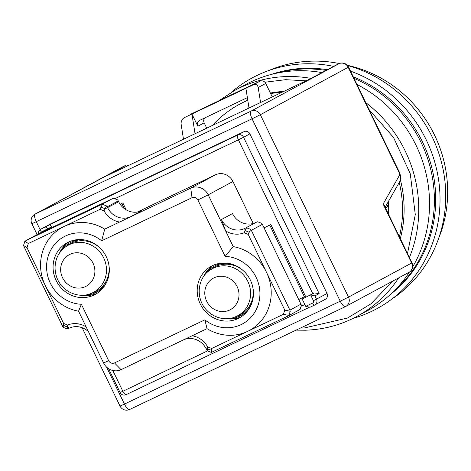 <?xml version="1.0" encoding="UTF-8"?>
<svg xmlns="http://www.w3.org/2000/svg" width="471" height="471" viewBox="0 0 471 471"><rect width="100%" height="100%" fill="white"/><g stroke="black" fill="none" stroke-linecap="round" stroke-linejoin="round"><path stroke-width="0.71" d="M275.211 73.494A126.64 119.522 61.7 0 1 326.126 70.432M354.045 78.416A126.64 119.522 61.7 0 1 393.079 291.949M390.182 294.663A126.64 119.522 -118.3 0 0 433.873 177.579A126.64 119.522 -118.3 0 0 353.291 76.861M327.439 69.726A126.64 119.522 -118.3 0 0 271.355 74.424M350.524 71.133A131.162 123.791 61.7 0 1 426.308 140.022A131.162 123.791 61.7 0 1 388.863 301.257A131.162 123.791 61.7 0 1 353.156 318.331M231.243 92.375A131.162 123.791 61.7 0 1 265.12 71.904A131.162 123.791 61.7 0 1 333.651 66.37M386.779 204.361L387.857 206.586L385.449 207.888M388.863 301.257L394.933 296.965A130.255 122.937 -118.3 0 0 432.113 136.837A130.255 122.937 -118.3 0 0 347.498 65.481M339.332 63.544A130.255 122.937 -118.3 0 0 272.038 69.196L265.12 71.904M127.994 165.698A7.236 2.39 -115.5 0 0 126.216 165.127A7.236 2.39 -115.5 0 0 126.181 165.144L106.634 175.883L310.112 78.881L335.823 65.204A7.236 2.39 64.5 0 1 335.858 65.186A7.236 2.39 64.5 0 1 335.894 65.169M438.684 238.267A124.833 117.815 -118.3 0 0 347.357 65.316M385.437 207.864L383.135 204.037L385.408 206.775M408.934 272.362A7.236 7.236 0 0 0 412.013 262.842L348.516 297.124A7.236 6.829 61.7 0 1 345.785 306.433L408.934 272.362A7.236 6.829 -118.3 0 0 411.666 263.053L383.135 204.037L399.708 174.906L399.355 173.087L348.222 67.306A7.236 6.829 -118.3 0 0 338.908 63.732L335.823 65.204M272.256 96.926L265.738 83.449A4.522 4.268 -118.3 0 0 259.915 81.218L190.549 114.282A4.522 4.268 -118.3 0 0 190.196 114.477M204.702 117.956A4.522 4.268 -118.3 0 0 204.161 122.825L197.849 126.234L191.944 114.017L195.053 133.729M206.74 128.159L204.161 122.825M325.143 299.385A4.522 4.268 -118.3 0 0 327.027 293.474L249.871 133.87A4.522 4.268 -118.3 0 0 244.049 131.639L51.363 223.495A4.522 4.268 -118.3 0 0 51.009 223.684M249.006 108.012L245.897 88.295L253.604 84.621C255.971 83.814 257.507 84.78 258.202 87.518L260.569 102.501M183.49 139.239L181.129 124.262C180.923 121.288 181.959 119.098 184.238 117.691L245.897 88.295M247.41 97.897A4.522 4.268 -118.3 0 0 245.98 98.28L199.733 120.323A4.522 4.268 -118.3 0 0 197.849 126.234M314.928 295.894L310.648 294.981L313.403 300.681L316.5 299.15L314.928 295.894L319.138 293.621L243.56 137.279L249.871 133.87M244.049 131.639L237.737 135.042A4.522 4.268 61.7 0 1 243.56 137.279L238.391 139.828L312.785 293.727L314.44 292.933L319.138 293.621M305.708 306.35L309.942 307.292L314.593 305.073A2.714 0.895 -115.5 0 1 312.644 303.041L305.708 306.35L302.164 299.02L314.44 292.933M115.578 198.373L238.391 139.828A4.522 1.495 -115.5 0 1 237.737 135.042L49.673 224.696L51.963 226.686A4.522 1.495 -115.5 0 0 52.204 227.375M48.389 229.189L45.463 226.969L40.842 229.171L51.363 223.495M126.193 209.854L122.843 202.924L120.123 204.22M312.785 293.727L302.164 299.02M253.215 223.466L232.933 181.506A13.571 12.805 -118.3 0 0 215.465 174.8L137.338 212.044M264.066 227.846L269.765 225.132L304.407 296.789L305.455 296.218L270.813 224.561L264.043 227.793M120.152 204.273L122.843 202.924M124.232 208.547L121.789 203.49M108.66 360.698A4.522 4.268 61.7 0 0 114.482 362.929L204.873 319.838L207.046 328.658A45.228 42.684 -118.3 0 0 247.634 331.354L211.785 348.44L207.752 347.021A21.707 20.488 -118.3 0 0 192.162 335.752L121.047 369.653A13.571 12.805 61.7 0 1 103.579 362.953L78.557 311.184L81.389 304.284L108.66 360.698L103.579 362.953M107.211 206.851L106.528 205.886L105.057 208.924L118.657 201.706L118.262 200.887L107.211 206.851L107.606 207.664A18.092 17.074 61.7 0 0 130.897 216.601L104.733 229.141A45.228 42.684 -118.3 0 0 64.144 226.445L99.993 209.36L104.026 210.778L105.057 208.924A4.522 1.56 -154.2 0 0 100.941 207.34L99.993 209.36M215.465 174.8L190.731 188.147L119.616 222.047A21.707 20.488 61.7 0 1 104.026 210.778M104.733 229.141L101.642 240.799L192.038 197.708L190.731 188.147A13.571 12.805 61.7 0 1 208.2 194.847L232.933 181.506M244.214 232.745A21.707 20.488 -118.3 0 1 225.621 230.896L208.2 194.847L197.861 199.94L225.132 256.354L233.222 246.616L225.621 230.896L221.452 219.521A18.092 17.074 61.7 0 0 244.743 228.459L256.56 222.129L244.743 228.459L245.061 230.819L244.214 232.745L248.182 234.393L266.486 272.267A45.228 42.684 -118.3 0 0 233.222 246.616M269.765 225.132L270.813 224.561M304.407 296.789L298.708 299.503M192.162 335.752L207.046 328.658M184.267 339.514A18.092 17.074 61.7 0 1 206.274 348.999L207.264 350.824L211.385 352.408L211.785 348.44M86.158 326.903A21.707 20.488 -118.3 0 0 67.565 325.049L63.597 323.406L63.143 327.351L67.265 328.929L69.143 328.205A18.092 17.074 61.7 0 1 88.46 331.672M118.657 201.706A18.092 17.074 -118.3 0 0 141.948 210.643L130.897 216.601M192.038 197.708A4.522 4.268 61.7 0 1 197.861 199.94M221.452 219.521L232.503 213.563A18.092 17.074 -118.3 0 0 255.794 222.5M250.366 280.115A29.396 27.748 61.7 0 1 239.28 317.931A29.396 27.748 61.7 0 1 200.899 305.232A29.396 27.748 61.7 0 1 211.361 266.186A29.396 27.748 61.7 0 1 250.366 280.115M106.246 256.642A29.396 27.748 61.7 0 1 95.16 294.452A29.396 27.748 61.7 0 1 56.779 281.758A29.396 27.748 61.7 0 1 67.241 242.706A29.396 27.748 61.7 0 1 106.246 256.642M101.642 240.799A36.185 34.148 -118.3 0 0 48.266 255.941A36.185 34.148 -118.3 0 0 81.389 304.284M204.873 319.838A36.185 34.148 -118.3 0 0 258.249 304.696A36.185 34.148 -118.3 0 0 225.132 256.354M207.752 347.021L207.528 348.44A4.522 3.368 6.3 0 0 211.644 350.024M300.963 304.166L262.382 224.367L251.331 230.325L289.912 310.13L300.963 304.166L301.387 305.261L300.051 309.435L288.205 315.947L211.385 352.408M262.382 224.367L261.788 223.348L257.672 221.77L256.56 222.129M63.597 323.406L45.293 285.532A45.228 42.684 -118.3 0 0 78.557 311.184M118.262 200.887L117.668 199.875L113.552 198.297L112.439 198.656L36.561 234.852M63.408 324.966A4.522 3.368 6.3 0 0 67.524 326.544L67.565 325.049M213.31 265.232A29.396 27.748 -118.3 0 0 203.49 276.801M226.086 318.673A29.396 27.748 -118.3 0 0 241.14 316.824M69.19 241.758A29.396 27.748 -118.3 0 0 59.37 253.327M81.966 295.199A29.396 27.748 -118.3 0 0 97.02 293.345M64.144 226.445A45.228 42.684 -118.3 0 0 45.293 285.532L27 247.699L28.337 243.519L64.144 226.445M283.442 314.281L247.634 331.354A45.228 42.684 -118.3 0 0 266.486 272.267L284.778 310.101L283.442 314.281L288.911 315.446L288.022 316.035M63.143 327.351L23.974 246.533L23.55 245.444L27 247.699M36.909 234.664L25.858 240.628L101.389 204.62L102.413 204.308L106.528 205.886M23.55 245.444L24.881 241.264L36.732 234.752M248.182 234.393L249.177 232.397A4.522 1.56 -154.2 0 0 245.061 230.819L246.533 227.781L245.509 228.094M288.911 315.446L290.242 311.272L289.912 310.13M251.331 230.325L250.649 229.359L249.177 232.397M246.533 227.781L250.649 229.359M247.257 311.296A28.042 26.464 61.7 0 1 242.447 314.675L240.604 315.67A28.042 26.464 61.7 0 1 227.14 318.643M204.096 275.935A28.042 26.464 61.7 0 1 213.975 266.315L215.818 265.32A28.042 26.464 61.7 0 1 221.288 263.154M103.137 287.822A28.042 26.464 61.7 0 1 98.327 291.202L96.484 292.197A28.042 26.464 61.7 0 1 83.02 295.17M59.976 252.456A28.042 26.464 61.7 0 1 69.855 242.836L71.698 241.847A28.042 26.464 61.7 0 1 77.167 239.68M251.114 304.902A28.042 26.464 61.7 0 1 240.604 315.67M213.975 266.315A28.042 26.464 61.7 0 1 228.741 263.442M106.994 281.428A28.042 26.464 61.7 0 1 96.484 292.197M69.855 242.836A28.042 26.464 61.7 0 1 84.627 239.969M244.543 271.849A27.135 25.611 -118.3 0 0 211.179 269.2L209.159 270.748A26.729 25.228 61.7 0 1 247.805 281.358A26.729 25.228 61.7 0 1 236.66 316.276A26.729 25.228 61.7 0 1 234.258 317.266L236.66 316.424A27.135 25.611 -118.3 0 0 239.103 315.423A27.135 25.611 -118.3 0 0 252.762 287.086M100.423 248.37A27.135 25.611 -118.3 0 0 67.059 245.721L65.039 247.269A26.729 25.228 61.7 0 1 69.278 244.673A26.729 25.228 61.7 0 1 104.256 259.132A26.729 25.228 61.7 0 1 90.138 293.786L92.54 292.95A27.135 25.611 -118.3 0 0 108.648 263.613M237.143 286.639A17.892 16.885 61.7 0 1 221.017 311.49A17.892 16.885 61.7 0 1 207.528 283.589A17.892 16.885 61.7 0 1 237.143 286.639M69.985 254.322A17.892 16.885 61.7 0 1 94.871 272.191A17.892 16.885 61.7 0 1 68.466 284.778A17.892 16.885 61.7 0 1 69.985 254.322M311.101 78.404A128.448 121.23 61.7 0 0 234.876 90.332L245.662 84.509A128.448 121.23 61.7 0 1 322.076 72.616M356.965 84.456A128.448 121.23 61.7 0 1 412.673 266.922M409.529 272.002A128.448 121.23 61.7 0 1 367.645 310.601L356.859 316.418A128.448 121.23 61.7 0 1 305.461 330.177M388.392 201.529A99.505 93.912 61.7 0 1 388.575 214.364M399.243 182.46A113.976 107.571 61.7 0 1 399.402 236.748M212.38 125.469A113.976 107.571 61.7 0 1 239.38 104.344A113.976 107.571 61.7 0 1 247.787 100.299M270.637 93.582A113.976 107.571 61.7 0 1 282.011 92.275M283.83 91.409A113.976 107.571 -118.3 0 0 270.383 93.058M247.764 100.146A113.976 107.571 -118.3 0 0 240.958 103.496L239.38 104.344M400.291 238.597A113.976 107.571 -118.3 0 0 400.438 180.069M126.181 165.144L35.213 214.028L251.025 111.144L338.908 63.732A7.236 2.39 -115.5 0 1 338.943 63.715A7.236 2.39 -115.5 0 1 338.985 63.691M345.431 306.615L129.69 409.458A7.236 2.39 64.5 0 1 129.655 409.476L345.467 306.597A7.236 2.39 -115.5 0 1 340.245 301.199L124.438 404.077A7.236 2.39 64.5 0 0 129.655 409.476A7.236 7.236 0 0 1 120.028 406.096L124.438 404.077L106.517 367.015M123.166 166.575A7.236 2.39 64.5 0 0 123.131 166.593A7.236 2.39 64.5 0 0 123.096 166.61A7.236 6.829 -118.3 0 0 122.807 166.758L34.931 214.17A7.236 6.829 61.7 0 1 35.213 214.028A7.236 2.39 64.5 0 0 36.261 221.676L252.067 118.798A7.236 2.39 -115.5 0 1 251.025 111.144A7.236 6.829 61.7 0 1 260.339 114.724L348.569 67.094A7.236 7.236 0 0 0 338.943 63.715L335.858 65.186M345.502 306.58A7.236 2.39 -115.5 0 1 345.467 306.597A7.236 7.236 0 0 0 345.785 306.433A7.236 6.829 61.7 0 1 345.502 306.58M260.339 114.724L348.516 297.124L340.245 301.199L252.067 118.798L260.339 114.724M40.1 229.624L36.261 221.676L31.851 223.69L37.109 234.57M399.355 173.087L399.708 172.875L348.569 67.094M399.708 174.906A7.236 6.659 29.6 0 1 399.832 181.423C401.628 174.188 401.127 178.968 399.708 172.875M259.915 81.218L253.604 84.621M258.202 87.518L265.738 83.449M327.027 293.474L316.5 299.15A4.522 4.268 61.7 0 1 314.616 305.061A2.714 0.895 -115.5 0 1 314.604 305.067L309.942 307.292M126.14 394.645L308.558 307.681L126.116 394.657A4.522 1.495 64.5 0 0 126.14 394.645M49.673 224.696L45.463 226.969M304.831 304.537L301.534 306.103M207.387 350.989L122.854 391.283A4.522 1.495 64.5 0 0 126.116 394.657A4.522 4.522 0 0 1 120.099 392.543L122.854 391.283L112.804 370.489M38.428 233.94L38.699 231.455L40.659 229.265A4.522 4.268 61.7 0 1 40.842 229.171A2.714 0.895 64.5 0 0 41.23 232.044L51.963 226.686M313.403 300.681A1.807 1.707 61.7 0 1 312.644 303.041M41.23 232.044L40.382 233.01M114.482 362.929L121.047 369.653M207.264 350.824L207.528 348.44L206.274 348.999M69.143 328.205L67.524 326.544L67.265 328.929M101.389 204.62L112.439 198.656M24.881 241.264L28.337 243.519M100.941 207.34L102.413 204.308M284.778 310.101L290.242 311.272M365.749 102.631A128.448 121.23 61.7 0 1 409.423 257.484M398.702 277.884A128.448 121.23 61.7 0 1 356.859 316.418C340.851 324.996 323.683 329.594 305.343 330.212L296.088 330.136M264.896 82.231L285.685 79.681L306.02 80.829M369.229 109.831L393.52 137.42L410.27 173.787L415.287 214.599L407.509 253.528M392.732 281.105L370.983 303.813L347.457 318.072L304.472 327.922M412.013 262.842L385.378 207.746L385.413 206.769L399.832 181.423M126.216 165.127L123.131 166.593A7.236 7.236 0 0 0 122.807 166.758M34.931 214.17A7.236 7.236 0 0 0 31.851 223.69M82.125 327.692L120.028 406.096M314.604 305.067L325.32 299.291M40.659 229.265L51.186 223.584M120.099 392.543L108.542 368.634M209.159 270.748C201.247 275.876 195.053 290.566 202.654 304.855C210.343 317.984 225.326 321.039 234.258 317.266M65.039 247.269C57.126 252.403 50.933 267.092 58.534 281.381C66.223 294.51 81.206 297.56 90.138 293.786M234.876 90.332L218.844 100.794"/></g></svg>
